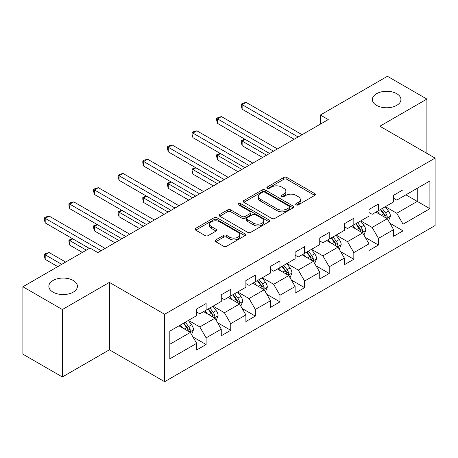 <?xml version="1.0" encoding="UTF-8"?>
<svg xmlns="http://www.w3.org/2000/svg" width="458" height="458" viewBox="0 0 458 458"><rect width="100%" height="100%" fill="white"/><g stroke="black" fill="none" stroke-linecap="round" stroke-linejoin="round"><path stroke-width="0.69" d="M296.114 204.881A1.534 0.887 0 0 0 298.284 204.881L314.743 195.377A2.193 1.265 0 0 0 315.385 194.484A2.193 1.265 0 0 0 314.743 193.591L286.857 177.492A2.193 1.265 0 0 0 283.76 177.492L267.3 186.996A1.534 0.887 0 0 0 266.854 187.62A1.534 0.887 0 0 0 267.3 188.249A1.534 0.887 0 0 0 269.47 188.249L271.6 187.019A7.007 4.048 0 0 1 281.515 187.019L283.84 188.358A7.007 4.048 0 0 1 285.889 191.221A7.007 4.048 0 0 1 283.84 194.083L281.71 195.314A1.534 0.887 0 0 0 281.258 195.938A1.534 0.887 0 0 0 281.71 196.562A1.534 0.887 0 0 0 283.874 196.562L286.004 195.337A7.007 4.048 0 0 1 295.92 195.337L298.244 196.677A7.007 4.048 0 0 1 300.299 199.539A7.007 4.048 0 0 1 298.244 202.402L296.114 203.627A1.534 0.887 0 0 0 295.662 204.257A1.534 0.887 0 0 0 296.114 204.881L296.114 203.627M73.24 280.479A14.284 8.244 0 0 0 57.674 278.687A14.284 8.244 0 0 0 48.857 286.307A14.284 8.244 0 0 0 53.042 292.141A14.284 8.244 0 0 0 68.608 293.927A14.284 8.244 0 0 0 77.425 286.307A14.284 8.244 0 0 0 73.24 280.479M396.754 93.701A14.284 8.244 0 0 0 381.188 91.915A14.284 8.244 0 0 0 372.371 99.529A14.284 8.244 0 0 0 376.55 105.363A14.284 8.244 0 0 0 392.117 107.149A14.284 8.244 0 0 0 400.933 99.529A14.284 8.244 0 0 0 396.754 93.701M215.758 239.918A2.193 1.265 0 0 0 215.117 240.811A2.193 1.265 0 0 0 215.758 241.704L223.578 246.221A2.193 1.265 0 0 0 226.681 246.221L244.956 235.67A2.193 1.265 0 0 0 245.597 234.777A2.193 1.265 0 0 0 244.956 233.878L217.075 217.785A2.193 1.265 0 0 0 213.978 217.785L195.698 228.336A2.193 1.265 0 0 0 195.056 229.229A2.193 1.265 0 0 0 195.698 230.122L205.15 235.578A2.193 1.265 0 0 0 208.247 235.578L216.067 231.061A2.193 1.265 0 0 0 216.708 230.168A2.193 1.265 0 0 0 216.067 229.275L211.384 226.567A5.862 3.383 0 0 1 209.667 224.174A5.862 3.383 0 0 1 213.285 221.048A5.862 3.383 0 0 1 219.668 221.786L238.028 232.383A5.862 3.383 0 0 1 239.74 234.777A5.862 3.383 0 0 1 236.122 237.902A5.862 3.383 0 0 1 229.739 237.164L226.681 235.401A2.193 1.265 0 0 0 223.578 235.401L215.758 239.918L215.758 241.704M109.382 282.391L62.351 309.539L22.9 286.765L22.9 354.189L62.351 376.963L109.382 349.815L164.611 381.703L164.611 314.28L109.382 282.391L109.382 349.815M426.896 153.378L426.896 99.077L379.865 126.225L435.1 158.113L164.611 314.28M426.896 99.077L387.439 76.297L320.371 115.021L320.371 124.129M22.9 286.765L89.968 248.041L97.857 252.598L328.26 119.578L320.371 115.021M271.754 218.409A2.193 1.265 0 0 0 274.852 218.409L293.131 207.858A2.193 1.265 0 0 0 293.773 206.959A2.193 1.265 0 0 0 293.131 206.066L265.251 189.967A2.193 1.265 0 0 0 262.153 189.967L243.874 200.524A2.193 1.265 0 0 0 243.232 201.417A2.193 1.265 0 0 0 243.874 202.31L271.754 218.409M239.145 205.213A1.534 0.887 0 0 1 240.696 205.43L240.696 203.61L269.046 219.972A2.193 1.265 0 0 1 269.688 220.865A2.193 1.265 0 0 1 269.046 221.764L250.766 232.315A2.193 1.265 0 0 1 247.669 232.315L219.788 216.216L219.788 214.43A2.193 1.265 0 0 0 219.147 215.323A2.193 1.265 0 0 0 219.788 216.216M219.788 214.43L227.609 209.913A2.193 1.265 0 0 1 230.706 209.913L242.013 216.439A2.193 1.265 0 0 0 245.11 216.439L250.303 213.445A2.193 1.265 0 0 0 250.944 212.552A2.193 1.265 0 0 0 250.303 211.653L238.526 204.858A1.534 0.887 0 0 1 238.08 204.234A1.534 0.887 0 0 1 239.024 203.415A1.534 0.887 0 0 1 240.696 203.61M164.611 381.703L435.1 225.536L435.1 158.113M192.938 336.922L206.117 344.53L206.117 337.878L221.266 329.13L221.266 335.783L230.735 330.315L230.735 323.663L245.883 314.915L245.883 321.568L255.352 316.1L255.352 309.453L270.506 300.706L270.506 307.358L279.975 301.891L279.975 295.238L295.124 286.49L295.124 293.143L304.593 287.676L304.593 281.023L319.741 272.275L319.741 278.928L329.21 273.46L329.21 266.814L344.359 258.066L344.359 264.718L353.828 259.251L353.828 252.598L368.976 243.851L368.976 250.503L378.445 245.036L378.445 238.383L393.594 229.635L393.594 236.288L403.063 230.821L403.063 224.174L429.89 208.682L429.89 180.984L417.267 188.272L417.267 201.394L429.89 208.682M206.117 344.53L196.648 349.998L196.648 343.345L169.821 358.832L169.821 331.134L196.648 315.648L196.648 308.995L206.117 303.528L206.117 310.18L221.266 301.433L221.266 294.78L230.735 289.313L230.735 295.965L245.883 287.218L245.883 280.571L255.352 275.103L255.352 281.75L270.506 273.008L270.506 266.356L279.975 260.888L279.975 267.541L295.124 258.793L295.124 252.14L304.593 246.673L304.593 253.326L319.741 244.578L319.741 237.931L329.21 232.464L329.21 239.11L344.359 230.368L344.359 223.716L353.828 218.248L353.828 224.901L368.976 216.153L368.976 209.501L378.445 204.033L378.445 210.686L393.594 201.938L393.594 195.291L403.063 189.824L403.063 196.471L429.89 180.984M203.592 311.635L214.957 318.195L199.803 326.943L188.444 320.382M196.648 312.001L199.803 313.822L206.117 310.18M199.803 326.943L206.117 337.878M214.957 318.195L221.266 329.13M228.21 297.425L239.574 303.986L224.426 312.728L213.062 306.173M221.266 297.786L224.426 299.612L230.735 295.965M224.426 312.728L230.735 323.663M239.574 303.986L245.883 314.915M252.827 283.21L264.192 289.771L249.043 298.519L237.679 291.958M245.883 283.576L249.043 285.397L255.352 281.75M249.043 298.519L255.352 309.453M264.192 289.771L270.506 300.706M277.445 268.995L288.809 275.556L273.661 284.304L262.297 277.743M270.506 269.361L273.661 271.182L279.975 267.541M273.661 284.304L279.975 295.238M288.809 275.556L295.124 286.49M302.068 254.785L313.427 261.346L298.278 270.088L286.914 263.533M295.124 255.146L298.278 256.972L304.593 253.326M298.278 270.088L304.593 281.023M313.427 261.346L319.741 272.275M326.686 240.57L338.044 247.131L322.896 255.879L311.532 249.318M319.741 240.937L322.896 242.757L329.21 239.11M322.896 255.879L329.21 266.814M338.044 247.131L344.359 258.066M351.303 226.355L362.667 232.916L347.513 241.664L336.155 235.103M344.359 226.721L347.513 228.542L353.828 224.901M347.513 241.664L353.828 252.598M362.667 232.916L368.976 243.851M375.921 212.146L387.285 218.706L372.136 227.449L360.772 220.893M368.976 212.506L372.136 214.333L378.445 210.686M372.136 227.449L378.445 238.383M387.285 218.706L393.594 229.635M405.903 194.833L417.267 201.394L396.754 213.239L385.39 206.678M393.594 198.297L396.754 200.117L403.063 196.471M396.754 213.239L403.063 224.174M62.351 309.539L62.351 376.963M169.821 344.256L190.339 332.411L178.975 325.85M190.339 332.411L196.648 343.345M389.89 223.212L403.063 230.821M365.266 237.427L378.445 245.036M340.649 251.642L353.828 259.251M316.031 265.858L329.21 273.46M291.414 280.067L304.593 287.676M266.796 294.282L279.975 301.891M242.179 308.497L255.352 316.1M217.561 322.707L230.735 330.315M296.727 205.098L298.244 204.222A7.007 4.048 0 0 0 300.299 201.36L300.299 199.539M285.889 191.221L285.889 193.041A7.007 4.048 0 0 1 283.84 195.904L282.323 196.78M314.709 195.394L286.857 179.313A2.193 1.265 0 0 0 283.76 179.313L267.913 188.461M293.103 207.875L265.251 191.793A2.193 1.265 0 0 0 262.153 191.793L243.902 202.327M289.261 207.589A1.534 0.887 0 0 0 289.708 206.959A1.534 0.887 0 0 0 289.261 206.335L264.787 192.205A1.534 0.887 0 0 0 262.617 192.205L260.373 193.499A7.007 4.048 0 0 0 258.318 196.362A7.007 4.048 0 0 0 260.373 199.224L277.101 208.882A7.007 4.048 0 0 0 287.011 208.882L289.261 207.589L289.261 209.409A1.534 0.887 0 0 0 289.708 208.785L289.708 206.959M258.318 196.362L258.318 198.188A7.007 4.048 0 0 0 260.373 201.045L260.373 199.224M289.261 209.409L287.011 210.709A7.007 4.048 0 0 1 277.101 210.709L260.373 201.045M219.817 216.233L227.609 211.733L227.609 209.913M250.944 212.552L250.944 214.373A2.193 1.265 0 0 1 250.303 215.266L245.11 218.266A2.193 1.265 0 0 1 242.013 218.266L230.706 211.733A2.193 1.265 0 0 0 227.609 211.733M240.696 205.43L269.018 221.781M253.749 223.218A5.862 3.383 0 0 0 260.133 223.951A5.862 3.383 0 0 0 263.751 220.825A5.862 3.383 0 0 0 262.033 218.432L255.57 214.699A2.193 1.265 0 0 0 252.472 214.699L247.28 217.693A2.193 1.265 0 0 0 246.639 218.586A2.193 1.265 0 0 0 247.28 219.479L253.749 223.218L253.749 225.038A5.862 3.383 0 0 0 260.133 225.771A5.862 3.383 0 0 0 263.751 222.645L263.751 220.825M246.639 218.586L246.639 220.407A2.193 1.265 0 0 0 247.28 221.306L247.28 219.479M253.749 225.038L247.28 221.306M239.74 234.777L239.74 236.597A5.862 3.383 0 0 1 236.122 239.723A5.862 3.383 0 0 1 229.739 238.99L226.681 237.221A2.193 1.265 0 0 0 223.578 237.221L215.787 241.721M209.667 224.174L209.667 226A5.862 3.383 0 0 0 211.384 228.393L211.384 226.567M216.039 231.078L211.384 228.393M244.927 235.687L217.075 219.605A2.193 1.265 0 0 0 213.978 219.605L195.726 230.139M388.533 220.865L390.405 216.136A5.914 3.412 -120 0 0 388.521 211.098L385.264 206.753M379.585 214.258L377.375 211.304M245.144 139.375L242.145 141.104L242.145 145.661L262.611 157.478M386.369 218.174L387.084 217.418L387.216 216.388A5.914 3.412 -120 0 0 385.522 212.833L382.264 208.482M380.781 209.335L384.394 214.161A3.011 1.74 60 0 1 384.943 215.077L387.216 216.388M380.369 209.575L383.627 213.926A5.914 3.412 60 0 1 385.321 217.481M242.145 145.661L241.28 142.427L241.28 140.606L266.556 155.199M241.28 140.606L244.795 139.175M298.118 136.976L242.145 104.659L246.089 102.38L302.068 134.698M294.173 139.255L242.145 109.216L242.145 104.659L241.28 104.161L242.855 103.25L246.089 102.38M242.145 109.216L241.28 105.981L241.28 104.161M363.91 235.08L365.787 230.345A5.914 3.412 -120 0 0 363.904 225.313L360.646 220.962M354.967 228.473L352.752 225.519M220.527 153.59L217.527 155.319L217.527 159.876L237.994 171.693M361.751 232.389L362.467 231.634L362.599 230.603A5.914 3.412 -120 0 0 360.904 227.042L357.646 222.697M356.164 223.55L359.776 228.376A3.011 1.74 60 0 1 360.326 229.292L362.599 230.603M355.751 223.79L359.009 228.136A5.914 3.412 60 0 1 360.704 231.696M217.527 159.876L216.657 156.642L216.657 154.815L241.939 169.414M216.657 154.815L220.178 153.39M339.292 249.289L341.17 244.561A5.914 3.412 -120 0 0 339.281 239.523L336.029 235.177M330.35 242.688L328.134 239.734M195.91 167.8L192.91 169.534L192.91 174.086L213.376 185.902M337.134 246.604L337.849 245.843L337.975 244.812A5.914 3.412 -120 0 0 336.286 241.257L333.029 236.906M331.546 237.765L335.159 242.585A3.011 1.74 60 0 1 335.708 243.501L337.975 244.812M331.134 238L334.392 242.351A5.914 3.412 60 0 1 336.086 245.906M192.91 174.086L192.039 170.851L192.039 169.031L217.321 183.629M192.039 169.031L195.56 167.599M273.5 151.192L217.527 118.874L221.472 116.595L277.445 148.913M269.556 153.47L217.527 123.431L217.527 118.874L216.657 118.37L218.237 117.46L221.472 116.595M217.527 123.431L216.657 120.196L216.657 118.37M248.883 165.407L192.91 133.089L196.854 130.811L252.827 163.128M244.938 167.68L192.91 137.64L192.91 133.089L192.039 132.585L193.619 131.675L196.854 130.811M192.91 137.64L192.039 134.406L192.039 132.585M314.675 263.505L316.552 258.776A5.914 3.412 -120 0 0 314.663 253.738L311.406 249.392M305.732 256.898L303.517 253.944M171.292 182.015L168.292 183.744L168.292 188.301L188.759 200.117M312.511 260.814L313.232 260.058L313.358 259.028A5.914 3.412 -120 0 0 311.669 255.472L308.411 251.121M306.929 251.974L310.541 256.801A3.011 1.74 60 0 1 311.091 257.717L313.358 259.028M306.517 252.215L309.774 256.566A5.914 3.412 60 0 1 311.469 260.121M168.292 188.301L167.422 185.066L167.422 183.246L192.704 197.839M167.422 183.246L170.943 181.815M290.057 277.72L291.935 272.991A5.914 3.412 -120 0 0 290.046 267.953L286.788 263.602M281.109 271.113L278.899 268.159M146.669 196.23L143.675 197.959L143.675 202.516L164.141 214.333M287.893 275.029L288.614 274.273L288.74 273.243A5.914 3.412 -120 0 0 287.046 269.682L283.794 265.337M282.311 266.19L285.924 271.016A3.011 1.74 60 0 1 286.468 271.932L288.74 273.243M281.899 266.43L285.157 270.775A5.914 3.412 60 0 1 286.845 274.336M143.675 202.516L142.804 199.282L142.804 197.455L168.086 212.054M142.804 197.455L146.325 196.03M265.44 291.929L267.317 287.2A5.914 3.412 -120 0 0 265.428 282.168L262.171 277.817M256.491 285.328L254.282 282.374M122.051 210.44L119.051 212.174L119.051 216.726L139.518 228.542M263.276 289.244L263.991 288.483L264.123 287.452A5.914 3.412 -120 0 0 262.428 283.897L259.171 279.546M257.694 280.405L261.306 285.225A3.011 1.74 60 0 1 261.85 286.141L264.123 287.452M257.281 280.639L260.539 284.99A5.914 3.412 60 0 1 262.228 288.546M119.051 216.726L118.187 213.491L118.187 211.67L143.469 226.269M118.187 211.67L121.708 210.239M224.265 179.616L168.292 147.299L172.237 145.026L228.21 177.338M220.321 181.895L168.292 151.856L168.292 147.299L167.422 146.8L169.002 145.89L172.237 145.026M168.292 151.856L167.422 148.621L167.422 146.8M199.648 193.831L143.675 161.514L147.619 159.235L203.592 191.553M195.703 196.11L143.675 166.071L143.675 161.514L142.804 161.016L144.385 160.1L147.619 159.235M143.675 166.071L142.804 162.836L142.804 161.016M175.03 208.046L119.051 175.729L123.002 173.45L178.975 205.768M171.086 210.319L119.051 180.28L119.051 175.729L118.187 175.225L119.761 174.315L123.002 173.45M119.051 180.28L118.187 177.046L118.187 175.225M150.413 222.256L94.434 189.938L98.378 187.666L154.357 219.977M146.463 224.535L94.434 194.495L94.434 189.938L93.569 189.44L95.144 188.53L98.378 187.666M94.434 194.495L93.569 191.261L93.569 189.44M240.822 306.144L242.7 301.416A5.914 3.412 -120 0 0 240.811 296.378L237.553 292.032M231.874 299.538L229.664 296.584M97.434 224.655L94.434 226.384L94.434 230.941L114.901 242.757M238.658 303.454L239.374 302.698L239.505 301.667A5.914 3.412 -120 0 0 237.811 298.112L234.553 293.761M233.07 294.62L236.689 299.44A3.011 1.74 60 0 1 237.233 300.356L239.505 301.667M232.658 294.855L235.916 299.206A5.914 3.412 60 0 1 237.61 302.761M94.434 230.941L93.569 227.706L93.569 225.886L118.845 240.479M93.569 225.886L97.085 224.454M216.199 320.36L218.077 315.631A5.914 3.412 -120 0 0 216.193 310.593L212.936 306.242M207.256 313.753L205.047 310.799M72.816 238.87L69.816 240.599L69.816 245.156L82.394 252.415M214.041 317.669L214.756 316.913L214.888 315.883A5.914 3.412 -120 0 0 213.193 312.322L209.936 307.976M208.453 308.829L212.065 313.656A3.011 1.74 60 0 1 212.615 314.572L214.888 315.883M208.041 309.07L211.298 313.415A5.914 3.412 60 0 1 212.993 316.976M69.816 245.156L68.946 241.921L68.946 240.095L86.339 250.137M68.946 240.095L72.467 238.67M125.79 236.471L69.816 204.154L73.761 201.875L129.74 234.193M121.845 238.75L69.816 208.711L69.816 204.154L68.946 203.655L70.526 202.739L73.761 201.875M69.816 208.711L68.946 205.476L68.946 203.655M191.581 334.569L193.459 329.84A5.914 3.412 -120 0 0 191.576 324.808L188.318 320.457M182.639 327.968L180.423 325.014M65.666 262.073L49.143 252.535L45.199 254.814L45.199 259.365L57.777 266.63M189.423 331.884L190.139 331.123L190.27 330.092A5.914 3.412 -120 0 0 188.576 326.537L185.318 322.186M183.835 323.045L187.448 327.865A3.011 1.74 60 0 1 187.998 328.781L190.27 330.092M183.423 323.279L186.681 327.63A5.914 3.412 60 0 1 188.375 331.186M45.199 259.365L44.329 256.131L44.329 254.31L61.721 264.352M44.329 254.31L45.909 253.4L49.143 252.535M101.172 250.686L45.199 218.369L49.143 216.09L105.117 248.408M89.339 248.408L45.199 222.92L45.199 218.369L44.329 217.865L45.909 216.955L49.143 216.09M45.199 222.92L44.329 219.685L44.329 217.865M298.244 204.222L298.244 202.402M281.71 196.562L281.71 195.314M283.84 195.904L283.84 194.083M267.3 188.249L267.3 186.996M283.76 179.313L283.76 177.492M286.857 179.313L286.857 177.492M314.743 195.377L314.743 193.591M243.874 202.31L243.874 200.524M262.153 191.793L262.153 189.967M265.251 191.793L265.251 189.967M293.131 207.858L293.131 206.066M277.101 210.709L277.101 208.882M287.011 210.709L287.011 208.882M230.706 211.733L230.706 209.913M242.013 218.266L242.013 216.439M245.11 218.266L245.11 216.439M250.303 215.266L250.303 213.445M269.046 221.764L269.046 219.972M223.578 237.221L223.578 235.401M226.681 237.221L226.681 235.401M229.739 238.99L229.739 237.164M216.067 231.061L216.067 229.275M195.698 230.122L195.698 228.336M213.978 219.605L213.978 217.785M217.075 219.605L217.075 217.785M244.956 235.67L244.956 233.878M386.701 218.369L390.371 216.25M385.522 212.833L388.521 211.098M381.314 215.26L383.627 213.926M362.083 232.578L365.753 230.46M360.904 227.042L363.904 225.313M356.696 229.469L359.009 228.136M337.46 246.793L341.13 244.675M336.286 241.257L339.281 239.523M332.079 243.685L334.392 242.351M312.843 261.008L316.512 258.89M311.669 255.472L314.663 253.738M307.461 257.9L309.774 256.566M288.225 275.218L291.895 273.1M287.046 269.682L290.046 267.953M282.844 272.109L285.157 270.775M263.608 289.433L267.277 287.315M262.428 283.897L265.428 282.168M258.22 286.324L260.539 284.99M238.99 303.648L242.66 301.53M237.811 298.112L240.811 296.378M233.603 300.54L235.916 299.206M214.373 317.858L218.042 315.739M213.193 312.322L216.193 310.593M208.985 314.749L211.298 313.415M189.755 332.073L193.419 329.955M188.576 326.537L191.576 324.808M184.368 328.964L186.681 327.63"/></g></svg>
